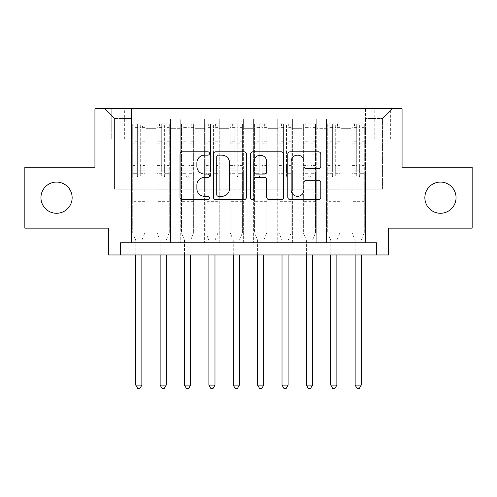 <?xml version="1.0" encoding="UTF-8"?>
<svg xmlns="http://www.w3.org/2000/svg" width="497" height="497" viewBox="0 0 497 497"><rect width="100%" height="100%" fill="white"/><g stroke="black" fill="none" stroke-linecap="round" stroke-linejoin="round"><path stroke-width="0.37" stroke-dasharray="2.48 1.86" d="M209.498 153.486A1.677 1.677 0 0 0 207.827 151.809L182.405 151.809A2.392 2.392 0 0 0 180.007 154.2L180.007 197.272A2.392 2.392 0 0 0 182.405 199.664L207.827 199.664A1.677 1.677 0 0 0 209.498 197.992A1.677 1.677 0 0 0 207.827 196.315L204.534 196.315A7.654 7.654 0 0 1 196.88 188.655L196.88 185.07A7.654 7.654 0 0 1 204.534 177.41L207.827 177.41A1.677 1.677 0 0 0 209.498 175.739A1.677 1.677 0 0 0 207.827 174.062L204.534 174.062A7.654 7.654 0 0 1 196.88 166.408L196.88 162.817A7.654 7.654 0 0 1 204.534 155.163L207.827 155.163A1.677 1.677 0 0 0 209.498 153.486M424.86 197.676A15.6 15.6 0 0 0 440.46 213.275A15.6 15.6 0 0 0 456.06 197.676A15.6 15.6 0 0 0 440.46 182.076A15.6 15.6 0 0 0 424.86 197.676M40.94 197.676A15.6 15.6 0 0 0 56.54 213.275A15.6 15.6 0 0 0 72.14 197.676A15.6 15.6 0 0 0 56.54 182.076A15.6 15.6 0 0 0 40.94 197.676M382.566 108.706L390.369 108.706L382.566 108.706M382.566 139.172L390.369 139.172L382.566 139.172M472.15 167.203L472.15 228.148L388.66 228.148L388.66 254.961L108.34 254.961L108.34 228.148L24.85 228.148L24.85 167.203L94.933 167.203L94.933 108.706L402.067 108.706L402.067 167.203L472.15 167.203M365.506 242.772L365.506 118.945L131.494 118.945L131.494 242.772L146.118 242.772L131.494 242.772L146.118 242.772L131.494 242.772L131.494 118.945L146.118 118.945L146.118 242.772L146.118 118.945L146.118 189.146L155.872 189.146L146.118 189.146L146.118 118.945L131.494 118.945L365.506 118.945L365.506 242.772L350.882 242.772L350.882 118.945L326.504 118.945L326.504 242.772L326.504 118.945L341.128 118.945L341.128 242.772L341.128 118.945L341.128 189.146L341.128 118.945L350.882 118.945L350.882 242.772L365.506 242.772L350.882 242.772L365.506 242.772L365.506 118.454L365.506 189.146L382.566 189.146L382.566 118.454L365.506 118.454L382.566 118.454L382.566 189.146L365.506 189.146L365.506 170.862L365.506 242.772M326.504 242.772L341.128 242.772L326.504 242.772L341.128 242.772L326.504 242.772L326.504 170.862L326.504 189.146L316.751 189.146L316.751 128.692L316.751 189.146L326.504 189.146L326.504 128.692L326.504 189.146L350.882 189.146L341.128 189.146L341.128 170.862L341.128 189.146L326.504 189.146L326.504 170.862L341.128 170.862L341.128 242.772L341.128 170.862L326.504 170.862L326.504 242.772M316.751 242.772L316.751 118.945L302.126 118.945L302.126 242.772L302.126 118.945L316.751 118.945L316.751 242.772L302.126 242.772L316.751 242.772L302.126 242.772L316.751 242.772L316.751 170.862L316.751 242.772M292.379 242.772L292.379 118.945L277.748 118.945L277.748 242.772L277.748 118.945L292.379 118.945L292.379 242.772L277.748 242.772L292.379 242.772L277.748 242.772L292.379 242.772L292.379 128.692L292.379 189.146L302.126 189.146L292.379 189.146L292.379 170.862L292.379 242.772M268.001 242.772L268.001 118.945L253.377 118.945L253.377 242.772L253.377 118.945L268.001 118.945L268.001 242.772L253.377 242.772L268.001 242.772L253.377 242.772L268.001 242.772L268.001 128.692L268.001 189.146L277.748 189.146L268.001 189.146L268.001 170.862L268.001 242.772M243.623 242.772L243.623 118.945L228.999 118.945L228.999 242.772L228.999 118.945L243.623 118.945L243.623 242.772L228.999 242.772L243.623 242.772L228.999 242.772L243.623 242.772L243.623 128.692L243.623 189.146L253.377 189.146L243.623 189.146L243.623 170.862L243.623 242.772M219.252 242.772L219.252 118.945L204.621 118.945L204.621 242.772L204.621 118.945L219.252 118.945L219.252 242.772L204.621 242.772L219.252 242.772L204.621 242.772L219.252 242.772L219.252 128.692L219.252 189.146L228.999 189.146L219.252 189.146L219.252 170.862L219.252 242.772M194.874 242.772L194.874 118.945L180.249 118.945L180.249 242.772L180.249 118.945L194.874 118.945L194.874 242.772L180.249 242.772L194.874 242.772L180.249 242.772L194.874 242.772L194.874 128.692L194.874 189.146L204.621 189.146L194.874 189.146L194.874 170.862L194.874 242.772M170.496 242.772L170.496 118.945L155.872 118.945L155.872 242.772L155.872 118.945L170.496 118.945L170.496 242.772L155.872 242.772L170.496 242.772L155.872 242.772L170.496 242.772L170.496 170.862L170.496 242.772M350.882 128.692L350.882 189.146L350.882 118.945L350.882 128.692L341.128 128.692L350.882 128.692M302.126 128.692L302.126 189.146L302.126 118.945L292.379 118.945L292.379 128.692L292.379 118.945L302.126 118.945L302.126 128.692L292.379 128.692L302.126 128.692M277.748 128.692L277.748 189.146L277.748 118.945L268.001 118.945L268.001 128.692L268.001 118.945L277.748 118.945L277.748 128.692L268.001 128.692L277.748 128.692M253.377 128.692L253.377 189.146L253.377 118.945L243.623 118.945L243.623 128.692L243.623 118.945L253.377 118.945L253.377 128.692L243.623 128.692L253.377 128.692M228.999 128.692L228.999 189.146L228.999 118.945L219.252 118.945L219.252 128.692L219.252 118.945L228.999 118.945L228.999 128.692L219.252 128.692L228.999 128.692M204.621 128.692L204.621 189.146L204.621 118.945L194.874 118.945L194.874 128.692L194.874 118.945L204.621 118.945L204.621 128.692L194.874 128.692L204.621 128.692M170.496 128.692L170.496 189.146L170.496 118.945L170.496 128.692L180.249 128.692L180.249 189.146L170.496 189.146L180.249 189.146L180.249 118.945L170.496 118.945L180.249 118.945L180.249 128.692L170.496 128.692M120.529 254.961L120.529 242.772L120.529 254.961L120.529 242.772L376.471 242.772L120.529 242.772L376.471 242.772L376.471 254.961M111.75 108.706L104.196 108.706L111.75 108.706L111.75 139.172L104.196 139.172L117.112 139.172L111.75 139.172L111.75 108.706M117.112 108.706L124.672 108.706L117.112 108.706L117.112 139.172L124.672 139.172L117.112 139.172L117.112 108.706M365.506 108.706L131.494 108.706L392.319 108.706L365.506 108.706L365.506 118.945L365.506 108.706M131.494 108.706L104.681 108.706L131.494 108.706L131.494 189.146L114.434 189.146L114.434 118.454L131.494 118.454L114.434 118.454L104.681 108.706L114.434 118.454L114.434 189.146L131.494 189.146L131.494 108.706M155.872 128.692L155.872 189.146L155.872 118.945L146.118 118.945L155.872 118.945L155.872 128.692L146.118 128.692L155.872 128.692M326.504 118.945L316.751 118.945L316.751 128.692L316.751 118.945L326.504 118.945L326.504 128.692L326.504 118.945M302.126 189.146L316.751 189.146L302.126 189.146L302.126 170.862L302.126 189.146M277.748 189.146L292.379 189.146L277.748 189.146L277.748 170.862L277.748 189.146M253.377 189.146L268.001 189.146L253.377 189.146L253.377 170.862L253.377 189.146M228.999 189.146L243.623 189.146L228.999 189.146L228.999 170.862L228.999 189.146M204.621 189.146L219.252 189.146L204.621 189.146L204.621 170.862L204.621 189.146M180.249 189.146L194.874 189.146L180.249 189.146L180.249 170.862L180.249 189.146M155.872 189.146L170.496 189.146L170.496 170.862L170.496 189.146L155.872 189.146L155.872 170.862L170.496 170.862L155.872 170.862L155.872 242.772L155.872 189.146M131.494 189.146L146.118 189.146L146.118 170.862L146.118 242.772L146.118 170.862L146.118 189.146L131.494 189.146L131.494 170.862L146.118 170.862L131.494 170.862L131.494 242.772L131.494 189.146M350.882 189.146L365.506 189.146L350.882 189.146L350.882 170.862L350.882 189.146M131.494 170.862L146.118 170.862L131.494 170.862M155.872 170.862L170.496 170.862L155.872 170.862M180.249 170.862L194.874 170.862L180.249 170.862L180.249 242.772L180.249 170.862L194.874 170.862L180.249 170.862M204.621 170.862L219.252 170.862L204.621 170.862L204.621 242.772L204.621 170.862L219.252 170.862L204.621 170.862M228.999 170.862L243.623 170.862L228.999 170.862L228.999 242.772L228.999 170.862L243.623 170.862L228.999 170.862M253.377 170.862L268.001 170.862L253.377 170.862L253.377 242.772L253.377 170.862L268.001 170.862L253.377 170.862M277.748 170.862L292.379 170.862L277.748 170.862L277.748 242.772L277.748 170.862L292.379 170.862L277.748 170.862M302.126 170.862L316.751 170.862L302.126 170.862L302.126 242.772L302.126 170.862L316.751 170.862L302.126 170.862M326.504 170.862L341.128 170.862L326.504 170.862M350.882 170.862L365.506 170.862L350.882 170.862L350.882 242.772L350.882 170.862L365.506 170.862L350.882 170.862M392.319 108.706L382.566 118.454L392.319 108.706M246.406 197.272L246.406 154.2A2.392 2.392 0 0 0 244.015 151.809L215.779 151.809A2.392 2.392 0 0 0 213.387 154.2L213.387 197.272A2.392 2.392 0 0 0 215.779 199.664L244.015 199.664A2.392 2.392 0 0 0 246.406 197.272M218.413 155.163A1.677 1.677 0 0 0 216.735 156.835L216.735 194.638A1.677 1.677 0 0 0 218.413 196.315L221.879 196.315A7.654 7.654 0 0 0 229.539 188.655L229.539 162.817A7.654 7.654 0 0 0 221.879 155.163L218.413 155.163M252.985 151.809L281.221 151.809A2.392 2.392 0 0 1 283.613 154.2L283.613 197.272A2.392 2.392 0 0 1 281.221 199.664L269.138 199.664A2.392 2.392 0 0 1 266.746 197.272L266.746 179.802A2.392 2.392 0 0 0 264.354 177.41L256.334 177.41A2.392 2.392 0 0 0 253.942 179.802L253.942 197.992A1.677 1.677 0 0 1 252.271 199.664A1.677 1.677 0 0 1 250.594 197.992L250.594 154.2A2.392 2.392 0 0 1 252.985 151.809M266.746 161.68A6.399 6.399 0 0 0 260.341 155.281A6.399 6.399 0 0 0 253.942 161.68L253.942 171.67A2.392 2.392 0 0 0 256.334 174.062L264.354 174.062A2.392 2.392 0 0 0 266.746 171.67L266.746 161.68M306.345 168.682L318.428 168.682A2.392 2.392 0 0 0 320.82 166.284L320.82 154.2A2.392 2.392 0 0 0 318.428 151.809L290.192 151.809A2.392 2.392 0 0 0 287.8 154.2L287.8 197.272A2.392 2.392 0 0 0 290.192 199.664L318.428 199.664A2.392 2.392 0 0 0 320.82 197.272L320.82 182.679A2.392 2.392 0 0 0 318.428 180.287L306.345 180.287A2.392 2.392 0 0 0 303.953 182.679L303.953 189.916A6.399 6.399 0 0 1 297.548 196.315A6.399 6.399 0 0 1 291.149 189.916L291.149 161.562A6.399 6.399 0 0 1 297.548 155.163A6.399 6.399 0 0 1 303.953 161.562L303.953 166.284A2.392 2.392 0 0 0 306.345 168.682M137.346 175.739A1.46 1.46 0 0 0 138.806 177.199A1.46 1.46 0 0 1 137.346 175.739L137.346 173.291L137.346 175.739M144.838 123.815L142.465 123.815L142.465 126.983L144.9 126.99L144.9 123.815L132.711 123.815L132.711 232.776L132.711 173.291L137.346 173.291L137.346 168.787L132.711 168.787M132.711 123.815L132.711 173.291L137.346 173.291L137.346 127.623C138.315 126.778 139.29 126.778 140.272 127.623L140.272 165.619L144.9 165.619L144.9 232.776L144.9 173.291L140.272 173.291L140.272 175.739A1.46 1.46 0 0 1 138.806 177.199A1.46 1.46 0 0 0 140.272 175.739L140.272 165.619M144.9 126.99L144.9 165.619M144.9 123.815L144.9 173.291L140.272 173.291L140.272 124.12L137.346 124.12L137.346 168.787M142.465 123.815L132.774 123.815M142.465 126.983L135.153 126.983L135.153 123.815M132.711 126.99L144.838 126.983M132.774 126.983L135.153 126.983M142.03 239.914L144.9 232.776L142.03 239.914A2.435 2.435 0 0 0 141.856 240.821A2.435 2.435 0 0 1 142.03 239.914M135.762 254.961L135.762 240.821A2.435 2.435 0 0 0 135.582 239.914L132.711 232.776L135.582 239.914A2.435 2.435 0 0 1 135.762 240.821L135.762 385.125L141.856 385.125L141.856 254.961M144.9 203.037L132.711 203.037M135.762 385.125L137.588 388.294L140.03 388.294L141.856 385.125M137.346 127.623L137.346 124.12M140.272 127.623L140.272 124.12M161.724 175.739A1.46 1.46 81 0 0 163.184 177.199A1.46 1.46 -99 0 1 161.724 175.739L161.724 173.291L161.724 175.739M166.843 123.815L166.843 126.983L169.278 126.99L169.278 123.815L157.089 123.815L157.089 232.776L157.089 173.291L161.724 173.291L161.724 168.787L157.089 168.787M157.089 123.815L157.089 173.291L161.724 173.291L161.724 127.623C162.693 126.778 163.668 126.778 164.644 127.623L164.644 165.619L169.278 165.619L169.278 232.776L169.278 173.291L164.644 173.291L164.644 175.739A1.46 1.46 -99 0 1 163.184 177.199A1.46 1.46 81 0 0 164.644 175.739L164.644 165.619M169.278 126.99L169.278 165.619M169.278 123.815L169.278 173.291L164.644 173.291L164.644 124.12L161.724 124.12L161.724 168.787M166.843 126.983L159.525 126.983L159.525 123.815M157.089 126.99L159.525 126.983M166.408 239.914L169.278 232.776L166.408 239.914A2.435 2.435 -99 0 0 166.228 240.821A2.435 2.435 -99.1 0 1 166.408 239.914M160.14 254.961L160.14 240.821A2.435 2.435 -99.1 0 0 159.959 239.914L157.089 232.776L159.959 239.914A2.435 2.435 -99 0 1 160.14 240.821L160.14 385.125L166.228 385.125L166.228 254.961M169.216 123.815L157.151 123.815L169.216 123.815M157.151 126.983L169.216 126.983L157.151 126.983M169.278 203.037L157.089 203.037M160.14 385.125L161.966 388.294L164.401 388.294L166.228 385.125M164.644 127.623L164.644 124.12M161.724 127.623L161.724 124.12L161.724 127.623M186.095 175.739A1.46 1.46 81 0 0 187.562 177.199A1.46 1.46 -99 0 1 186.095 175.739L186.095 173.291L186.095 175.739M191.215 123.815L191.215 126.983L193.656 126.99L193.656 123.815L181.467 123.815L181.467 232.776L181.467 173.291L186.095 173.291L186.095 168.787L181.467 168.787M181.467 123.815L181.467 173.291L186.095 173.291L186.095 127.623C187.071 126.778 188.046 126.778 189.022 127.623L189.022 165.619L193.656 165.619L193.656 232.776L193.656 173.291L189.022 173.291L189.022 175.739A1.46 1.46 -99 0 1 187.562 177.199A1.46 1.46 81 0 0 189.022 175.739L189.022 165.619M193.656 126.99L193.656 165.619M193.656 123.815L193.656 173.291L189.022 173.291L189.022 124.12L186.095 124.12L186.095 168.787M191.215 126.983L183.902 126.983L183.902 123.815M181.467 126.99L183.902 126.983M190.786 239.914L193.656 232.776L190.786 239.914A2.435 2.435 -99 0 0 190.606 240.821A2.435 2.435 -99.1 0 1 190.786 239.914M184.511 254.961L184.511 240.821A2.435 2.435 -99.1 0 0 184.337 239.914L181.467 232.776L184.337 239.914A2.435 2.435 -99 0 1 184.511 240.821L184.511 385.125L190.606 385.125L190.606 254.961M193.594 123.815L181.529 123.815L193.594 123.815M181.529 126.983L193.594 126.983L181.529 126.983M193.656 203.037L181.467 203.037M184.511 385.125L186.344 388.294L188.779 388.294L190.606 385.125M189.022 127.623L189.022 124.12M186.095 127.623L186.095 124.12L186.095 127.623M210.473 175.739A1.46 1.46 81 0 0 211.933 177.199A1.46 1.46 -99 0 1 210.473 175.739L210.473 173.291L210.473 175.739M215.592 123.815L215.592 126.983L218.028 126.99L218.028 123.815L205.845 123.815L205.845 232.776L205.845 173.291L210.473 173.291L210.473 168.787L205.845 168.787M205.845 123.815L205.845 173.291L210.473 173.291L210.473 127.623C211.449 126.778 212.424 126.778 213.399 127.623L213.399 165.619L218.028 165.619L218.028 232.776L218.028 173.291L213.399 173.291L213.399 175.739A1.46 1.46 -99 0 1 211.933 177.199A1.46 1.46 81 0 0 213.399 175.739L213.399 165.619M218.028 126.99L218.028 165.619M218.028 123.815L218.028 173.291L213.399 173.291L213.399 124.12L210.473 124.12L210.473 168.787M215.592 126.983L208.28 126.983L208.28 123.815M205.845 126.99L208.28 126.983M215.158 239.914L218.028 232.776L215.158 239.914A2.435 2.435 -99 0 0 214.984 240.821A2.435 2.435 -99.1 0 1 215.158 239.914M208.889 254.961L208.889 240.821A2.435 2.435 -99.1 0 0 208.715 239.914L205.845 232.776L208.715 239.914A2.435 2.435 -99 0 1 208.889 240.821L208.889 385.125L214.984 385.125L214.984 254.961M217.972 123.815L205.901 123.815L217.972 123.815M205.901 126.983L217.972 126.983L205.901 126.983M218.028 203.037L205.845 203.037M208.889 385.125L210.716 388.294L213.157 388.294L214.984 385.125M213.399 127.623L213.399 124.12M210.473 127.623L210.473 124.12L210.473 127.623M234.851 175.739A1.46 1.46 81 0 0 236.311 177.199A1.46 1.46 -99 0 1 234.851 175.739L234.851 173.291L234.851 175.739M239.97 123.815L239.97 126.983L242.406 126.99L242.406 123.815L230.217 123.815L230.217 232.776L230.217 173.291L234.851 173.291L234.851 168.787L230.217 168.787M230.217 123.815L230.217 173.291L234.851 173.291L234.851 127.623C235.82 126.778 236.796 126.778 237.777 127.623L237.777 165.619L242.406 165.619L242.406 232.776L242.406 173.291L237.777 173.291L237.777 175.739A1.46 1.46 -99 0 1 236.311 177.199A1.46 1.46 81 0 0 237.777 175.739L237.777 165.619M242.406 126.99L242.406 165.619M242.406 123.815L242.406 173.291L237.777 173.291L237.777 124.12L234.851 124.12L234.851 168.787M239.97 126.983L232.658 126.983L232.658 123.815M230.217 126.99L232.658 126.983M239.535 239.914L242.406 232.776L239.535 239.914A2.435 2.435 -99 0 0 239.361 240.821A2.435 2.435 -99.1 0 1 239.535 239.914M233.267 254.961L233.267 240.821A2.435 2.435 -99.1 0 0 233.087 239.914L230.217 232.776L233.087 239.914A2.435 2.435 -99 0 1 233.267 240.821L233.267 385.125L239.361 385.125L239.361 254.961M242.343 123.815L230.279 123.815L242.343 123.815M230.279 126.983L242.343 126.983L230.279 126.983M242.406 203.037L230.217 203.037M233.267 385.125L235.093 388.294L237.529 388.294L239.361 385.125M237.777 127.623L237.777 124.12M234.851 127.623L234.851 124.12L234.851 127.623M259.223 175.739A1.46 1.46 81 0 0 260.689 177.199A1.46 1.46 -99 0 1 259.223 175.739L259.223 173.291L259.223 175.739M264.342 123.815L264.342 126.983L266.783 126.99L266.783 123.815L254.594 123.815L254.594 232.776L254.594 173.291L259.223 173.291L259.223 168.787L254.594 168.787M254.594 123.815L254.594 173.291L259.223 173.291L259.223 127.623C260.198 126.778 261.173 126.778 262.149 127.623L262.149 165.619L266.783 165.619L266.783 232.776L266.783 173.291L262.149 173.291L262.149 175.739A1.46 1.46 -99 0 1 260.689 177.199A1.46 1.46 81 0 0 262.149 175.739L262.149 165.619M266.783 126.99L266.783 165.619M266.783 123.815L266.783 173.291L262.149 173.291L262.149 124.12L259.223 124.12L259.223 168.787M264.342 126.983L257.03 126.983L257.03 123.815M254.594 126.99L257.03 126.983M263.913 239.914L266.783 232.776L263.913 239.914A2.435 2.435 -99 0 0 263.733 240.821A2.435 2.435 -99.1 0 1 263.913 239.914M257.639 254.961L257.639 240.821A2.435 2.435 -99.1 0 0 257.465 239.914L254.594 232.776L257.465 239.914A2.435 2.435 -99 0 1 257.639 240.821L257.639 385.125L263.733 385.125L263.733 254.961M266.721 123.815L254.657 123.815L266.721 123.815M254.657 126.983L266.721 126.983L254.657 126.983M266.783 203.037L254.594 203.037M257.639 385.125L259.471 388.294L261.907 388.294L263.733 385.125M262.149 127.623L262.149 124.12M259.223 127.623L259.223 124.12L259.223 127.623M283.601 175.739A1.46 1.46 81 0 0 285.067 177.199A1.46 1.46 -99 0 1 283.601 175.739L283.601 173.291L283.601 175.739M288.72 123.815L288.72 126.983L291.155 126.99L291.155 123.815L278.972 123.815L278.972 232.776L278.972 173.291L283.601 173.291L283.601 168.787L278.972 168.787M278.972 123.815L278.972 173.291L283.601 173.291L283.601 127.623C284.576 126.778 285.551 126.778 286.527 127.623L286.527 165.619L291.155 165.619L291.155 232.776L291.155 173.291L286.527 173.291L286.527 175.739A1.46 1.46 -99 0 1 285.067 177.199A1.46 1.46 81 0 0 286.527 175.739L286.527 165.619M291.155 126.99L291.155 165.619M291.155 123.815L291.155 173.291L286.527 173.291L286.527 124.12L283.601 124.12L283.601 168.787M288.72 126.983L281.408 126.983L281.408 123.815M278.972 126.99L281.408 126.983M288.285 239.914L291.155 232.776L288.285 239.914A2.435 2.435 -99 0 0 288.111 240.821A2.435 2.435 -99.1 0 1 288.285 239.914M282.016 254.961L282.016 240.821A2.435 2.435 -99.1 0 0 281.842 239.914L278.972 232.776L281.842 239.914A2.435 2.435 -99 0 1 282.016 240.821L282.016 385.125L288.111 385.125L288.111 254.961M291.099 123.815L279.028 123.815L291.099 123.815M279.028 126.983L291.099 126.983L279.028 126.983M291.155 203.037L278.972 203.037M282.016 385.125L283.843 388.294L286.284 388.294L288.111 385.125M286.527 127.623L286.527 124.12M283.601 127.623L283.601 124.12L283.601 127.623M307.978 175.739A1.46 1.46 81 0 0 309.438 177.199A1.46 1.46 -99 0 1 307.978 175.739L307.978 173.291L307.978 175.739M313.098 123.815L313.098 126.983L315.533 126.99L315.533 123.815L303.344 123.815L303.344 232.776L303.344 173.291L307.978 173.291L307.978 168.787L303.344 168.787M303.344 123.815L303.344 173.291L307.978 173.291L307.978 127.623C308.948 126.778 309.923 126.778 310.905 127.623L310.905 165.619L315.533 165.619L315.533 232.776L315.533 173.291L310.905 173.291L310.905 175.739A1.46 1.46 -99 0 1 309.438 177.199A1.46 1.46 81 0 0 310.905 175.739L310.905 165.619M315.533 126.99L315.533 165.619M315.533 123.815L315.533 173.291L310.905 173.291L310.905 124.12L307.978 124.12L307.978 168.787M313.098 126.983L305.785 126.983L305.785 123.815M303.344 126.99L305.785 126.983M312.663 239.914L315.533 232.776L312.663 239.914A2.435 2.435 -99 0 0 312.489 240.821A2.435 2.435 -99.1 0 1 312.663 239.914M306.394 254.961L306.394 240.821A2.435 2.435 -99.1 0 0 306.214 239.914L303.344 232.776L306.214 239.914A2.435 2.435 -99 0 1 306.394 240.821L306.394 385.125L312.489 385.125L312.489 254.961M315.471 123.815L303.406 123.815L315.471 123.815M303.406 126.983L315.471 126.983L303.406 126.983M315.533 203.037L303.344 203.037M306.394 385.125L308.221 388.294L310.656 388.294L312.489 385.125M310.905 127.623L310.905 124.12M307.978 127.623L307.978 124.12L307.978 127.623M332.356 175.739A1.46 1.46 81 0 0 333.816 177.199A1.46 1.46 -99 0 1 332.356 175.739L332.356 173.291L332.356 175.739M337.475 123.815L337.475 126.983L339.911 126.99L339.911 123.815L327.722 123.815L327.722 232.776L327.722 173.291L332.356 173.291L332.356 168.787L327.722 168.787M327.722 123.815L327.722 173.291L332.356 173.291L332.356 127.623C333.325 126.778 334.301 126.778 335.276 127.623L335.276 165.619L339.911 165.619L339.911 232.776L339.911 173.291L335.276 173.291L335.276 175.739A1.46 1.46 -99 0 1 333.816 177.199A1.46 1.46 81 0 0 335.276 175.739L335.276 165.619M339.911 126.99L339.911 165.619M339.911 123.815L339.911 173.291L335.276 173.291L335.276 124.12L332.356 124.12L332.356 168.787M337.475 126.983L330.157 126.983L330.157 123.815M327.722 126.99L330.157 126.983M337.041 239.914L339.911 232.776L337.041 239.914A2.435 2.435 -99 0 0 336.86 240.821A2.435 2.435 -99.1 0 1 337.041 239.914M330.772 254.961L330.772 240.821A2.435 2.435 -99.1 0 0 330.592 239.914L327.722 232.776L330.592 239.914A2.435 2.435 -99 0 1 330.772 240.821L330.772 385.125L336.86 385.125L336.86 254.961M339.849 123.815L327.784 123.815L339.849 123.815M327.784 126.983L339.849 126.983L327.784 126.983M339.911 203.037L327.722 203.037M330.772 385.125L332.599 388.294L335.034 388.294L336.86 385.125M335.276 127.623L335.276 124.12M332.356 127.623L332.356 124.12L332.356 127.623M356.728 175.739A1.46 1.46 81 0 0 358.194 177.199A1.46 1.46 -99 0 1 356.728 175.739L356.728 173.291L356.728 175.739M361.847 123.815L361.847 126.983L364.289 126.99L364.289 123.815L352.1 123.815L352.1 232.776L352.1 173.291L356.728 173.291L356.728 168.787L352.1 168.787M352.1 123.815L352.1 173.291L356.728 173.291L356.728 127.623C357.703 126.778 358.679 126.778 359.654 127.623L359.654 165.619L364.289 165.619L364.289 232.776L364.289 173.291L359.654 173.291L359.654 175.739A1.46 1.46 -99 0 1 358.194 177.199A1.46 1.46 81 0 0 359.654 175.739L359.654 165.619M364.289 126.99L364.289 165.619M364.289 123.815L364.289 173.291L359.654 173.291L359.654 124.12L356.728 124.12L356.728 168.787M361.847 126.983L354.535 126.983L354.535 123.815M352.1 126.99L354.535 126.983M361.418 239.914L364.289 232.776L361.418 239.914A2.435 2.435 -99 0 0 361.238 240.821A2.435 2.435 -99.1 0 1 361.418 239.914M355.144 254.961L355.144 240.821A2.435 2.435 -99.1 0 0 354.97 239.914L352.1 232.776L354.97 239.914A2.435 2.435 -99 0 1 355.144 240.821L355.144 385.125L361.238 385.125L361.238 254.961M364.226 123.815L352.162 123.815L364.226 123.815M352.162 126.983L364.226 126.983L352.162 126.983M364.289 203.037L352.1 203.037M355.144 385.125L356.97 388.294L359.412 388.294L361.238 385.125M359.654 127.623L359.654 124.12M356.728 127.623L356.728 124.12L356.728 127.623M326.504 128.692L316.751 128.692L326.504 128.692M144.9 197.918L132.711 197.918M144.9 168.787L140.272 168.787M132.711 165.619L137.346 165.619M137.346 141.763L132.711 141.763M144.9 141.763L140.272 141.763M132.711 143.186L137.346 143.186M140.272 143.186L144.9 143.186M137.346 127.375L132.711 127.375M132.711 128.798L137.346 128.798M144.9 127.375L140.272 127.375M140.272 128.798L144.9 128.798M144.9 201.664L132.711 201.664M169.278 197.918L157.089 197.918M169.278 168.787L164.644 168.787M157.089 165.619L161.724 165.619M161.724 141.763L157.089 141.763M169.278 141.763L164.644 141.763M157.089 143.186L161.724 143.186M164.644 143.186L169.278 143.186M161.724 127.375L157.089 127.375M157.089 128.798L161.724 128.798M169.278 127.375L164.644 127.375M164.644 128.798L169.278 128.798M169.278 201.664L157.089 201.664M193.656 197.918L181.467 197.918M193.656 168.787L189.022 168.787M181.467 165.619L186.095 165.619M186.095 141.763L181.467 141.763M193.656 141.763L189.022 141.763M181.467 143.186L186.095 143.186M189.022 143.186L193.656 143.186M186.095 127.375L181.467 127.375M181.467 128.798L186.095 128.798M193.656 127.375L189.022 127.375M189.022 128.798L193.656 128.798M193.656 201.664L181.467 201.664M218.028 197.918L205.845 197.918M218.028 168.787L213.399 168.787M205.845 165.619L210.473 165.619M210.473 141.763L205.845 141.763M218.028 141.763L213.399 141.763M205.845 143.186L210.473 143.186M213.399 143.186L218.028 143.186M210.473 127.375L205.845 127.375M205.845 128.798L210.473 128.798M218.028 127.375L213.399 127.375M213.399 128.798L218.028 128.798M218.028 201.664L205.845 201.664M242.406 197.918L230.217 197.918M242.406 168.787L237.777 168.787M230.217 165.619L234.851 165.619M234.851 141.763L230.217 141.763M242.406 141.763L237.777 141.763M230.217 143.186L234.851 143.186M237.777 143.186L242.406 143.186M234.851 127.375L230.217 127.375M230.217 128.798L234.851 128.798M242.406 127.375L237.777 127.375M237.777 128.798L242.406 128.798M242.406 201.664L230.217 201.664M266.783 197.918L254.594 197.918M266.783 168.787L262.149 168.787M254.594 165.619L259.223 165.619M259.223 141.763L254.594 141.763M266.783 141.763L262.149 141.763M254.594 143.186L259.223 143.186M262.149 143.186L266.783 143.186M259.223 127.375L254.594 127.375M254.594 128.798L259.223 128.798M266.783 127.375L262.149 127.375M262.149 128.798L266.783 128.798M266.783 201.664L254.594 201.664M291.155 197.918L278.972 197.918M291.155 168.787L286.527 168.787M278.972 165.619L283.601 165.619M283.601 141.763L278.972 141.763M291.155 141.763L286.527 141.763M278.972 143.186L283.601 143.186M286.527 143.186L291.155 143.186M283.601 127.375L278.972 127.375M278.972 128.798L283.601 128.798M291.155 127.375L286.527 127.375M286.527 128.798L291.155 128.798M291.155 201.664L278.972 201.664M315.533 197.918L303.344 197.918M315.533 168.787L310.905 168.787M303.344 165.619L307.978 165.619M307.978 141.763L303.344 141.763M315.533 141.763L310.905 141.763M303.344 143.186L307.978 143.186M310.905 143.186L315.533 143.186M307.978 127.375L303.344 127.375M303.344 128.798L307.978 128.798M315.533 127.375L310.905 127.375M310.905 128.798L315.533 128.798M315.533 201.664L303.344 201.664M339.911 197.918L327.722 197.918M339.911 168.787L335.276 168.787M327.722 165.619L332.356 165.619M332.356 141.763L327.722 141.763M339.911 141.763L335.276 141.763M327.722 143.186L332.356 143.186M335.276 143.186L339.911 143.186M332.356 127.375L327.722 127.375M327.722 128.798L332.356 128.798M339.911 127.375L335.276 127.375M335.276 128.798L339.911 128.798M339.911 201.664L327.722 201.664M364.289 197.918L352.1 197.918M364.289 168.787L359.654 168.787M352.1 165.619L356.728 165.619M356.728 141.763L352.1 141.763M364.289 141.763L359.654 141.763M352.1 143.186L356.728 143.186M359.654 143.186L364.289 143.186M356.728 127.375L352.1 127.375M352.1 128.798L356.728 128.798M364.289 127.375L359.654 127.375M359.654 128.798L364.289 128.798M364.289 201.664L352.1 201.664M374.769 139.172L374.769 108.706M104.196 139.172L104.196 108.706M124.672 139.172L124.672 108.706M390.369 139.172L390.369 108.706"/><path stroke-width="0.75" d="M209.498 153.486A1.677 1.677 0 0 0 207.827 151.809L182.405 151.809A2.392 2.392 0 0 0 180.007 154.2L180.007 197.272A2.392 2.392 0 0 0 182.405 199.664L207.827 199.664A1.677 1.677 0 0 0 209.498 197.992A1.677 1.677 0 0 0 207.827 196.315L204.534 196.315A7.654 7.654 0 0 1 196.88 188.655L196.88 185.07A7.654 7.654 0 0 1 204.534 177.41L207.827 177.41A1.677 1.677 0 0 0 209.498 175.739A1.677 1.677 0 0 0 207.827 174.062L204.534 174.062A7.654 7.654 0 0 1 196.88 166.408L196.88 162.817A7.654 7.654 0 0 1 204.534 155.163L207.827 155.163A1.677 1.677 0 0 0 209.498 153.486M424.86 197.676A15.6 15.6 0 0 0 440.46 213.275A15.6 15.6 0 0 0 456.06 197.676A15.6 15.6 0 0 0 440.46 182.076A15.6 15.6 0 0 0 424.86 197.676M40.94 197.676A15.6 15.6 0 0 0 56.54 213.275A15.6 15.6 0 0 0 72.14 197.676A15.6 15.6 0 0 0 56.54 182.076A15.6 15.6 0 0 0 40.94 197.676M318.428 168.682A2.392 2.392 0 0 0 320.82 166.284L320.82 154.2A2.392 2.392 0 0 0 318.428 151.809L290.192 151.809A2.392 2.392 0 0 0 287.8 154.2L287.8 197.272A2.392 2.392 0 0 0 290.192 199.664L318.428 199.664A2.392 2.392 0 0 0 320.82 197.272L320.82 182.679A2.392 2.392 0 0 0 318.428 180.287L306.345 180.287A2.392 2.392 0 0 0 303.953 182.679L303.953 189.916A6.399 6.399 0 0 1 297.548 196.315A6.399 6.399 0 0 1 291.149 189.916L291.149 161.562A6.399 6.399 0 0 1 297.548 155.163A6.399 6.399 0 0 1 303.953 161.562L303.953 166.284A2.392 2.392 0 0 0 306.345 168.682L318.428 168.682M376.471 254.961L388.66 254.961L388.66 228.148L472.15 228.148L472.15 167.203L402.067 167.203L402.067 108.706L94.933 108.706L94.933 167.203L24.85 167.203L24.85 228.148L108.34 228.148L108.34 254.961L376.471 254.961L376.471 242.772L120.529 242.772L120.529 254.961M246.406 154.2A2.392 2.392 0 0 0 244.015 151.809L215.779 151.809A2.392 2.392 0 0 0 213.387 154.2L213.387 197.272A2.392 2.392 0 0 0 215.779 199.664L244.015 199.664A2.392 2.392 0 0 0 246.406 197.272L246.406 154.2M252.985 151.809L281.221 151.809A2.392 2.392 0 0 1 283.613 154.2L283.613 197.272A2.392 2.392 0 0 1 281.221 199.664L269.138 199.664A2.392 2.392 0 0 1 266.746 197.272L266.746 179.802A2.392 2.392 0 0 0 264.354 177.41L256.334 177.41A2.392 2.392 0 0 0 253.942 179.802L253.942 197.992A1.677 1.677 0 0 1 252.271 199.664A1.677 1.677 0 0 1 250.594 197.992L250.594 154.2A2.392 2.392 0 0 1 252.985 151.809M218.413 155.163A1.677 1.677 0 0 0 216.735 156.835L216.735 194.638A1.677 1.677 0 0 0 218.413 196.315L221.879 196.315A7.654 7.654 0 0 0 229.539 188.655L229.539 162.817A7.654 7.654 0 0 0 221.879 155.163L218.413 155.163M266.746 161.68A6.399 6.399 0 0 0 260.341 155.281A6.399 6.399 0 0 0 253.942 161.68L253.942 171.67A2.392 2.392 0 0 0 256.334 174.062L264.354 174.062A2.392 2.392 0 0 0 266.746 171.67L266.746 161.68M135.762 254.961L135.762 385.125L141.856 385.125L141.856 254.961M141.856 385.125L140.03 388.294L137.588 388.294L135.762 385.125M160.14 254.961L160.14 385.125L166.228 385.125L166.228 254.961M166.228 385.125L164.401 388.294L161.966 388.294L160.14 385.125M184.511 254.961L184.511 385.125L190.606 385.125L190.606 254.961M190.606 385.125L188.779 388.294L186.344 388.294L184.511 385.125M208.889 254.961L208.889 385.125L214.984 385.125L214.984 254.961M214.984 385.125L213.157 388.294L210.716 388.294L208.889 385.125M233.267 254.961L233.267 385.125L239.361 385.125L239.361 254.961M239.361 385.125L237.529 388.294L235.093 388.294L233.267 385.125M257.639 254.961L257.639 385.125L263.733 385.125L263.733 254.961M263.733 385.125L261.907 388.294L259.471 388.294L257.639 385.125M282.016 254.961L282.016 385.125L288.111 385.125L288.111 254.961M288.111 385.125L286.284 388.294L283.843 388.294L282.016 385.125M306.394 254.961L306.394 385.125L312.489 385.125L312.489 254.961M312.489 385.125L310.656 388.294L308.221 388.294L306.394 385.125M330.772 254.961L330.772 385.125L336.86 385.125L336.86 254.961M336.86 385.125L335.034 388.294L332.599 388.294L330.772 385.125M355.144 254.961L355.144 385.125L361.238 385.125L361.238 254.961M361.238 385.125L359.412 388.294L356.97 388.294L355.144 385.125"/></g></svg>
